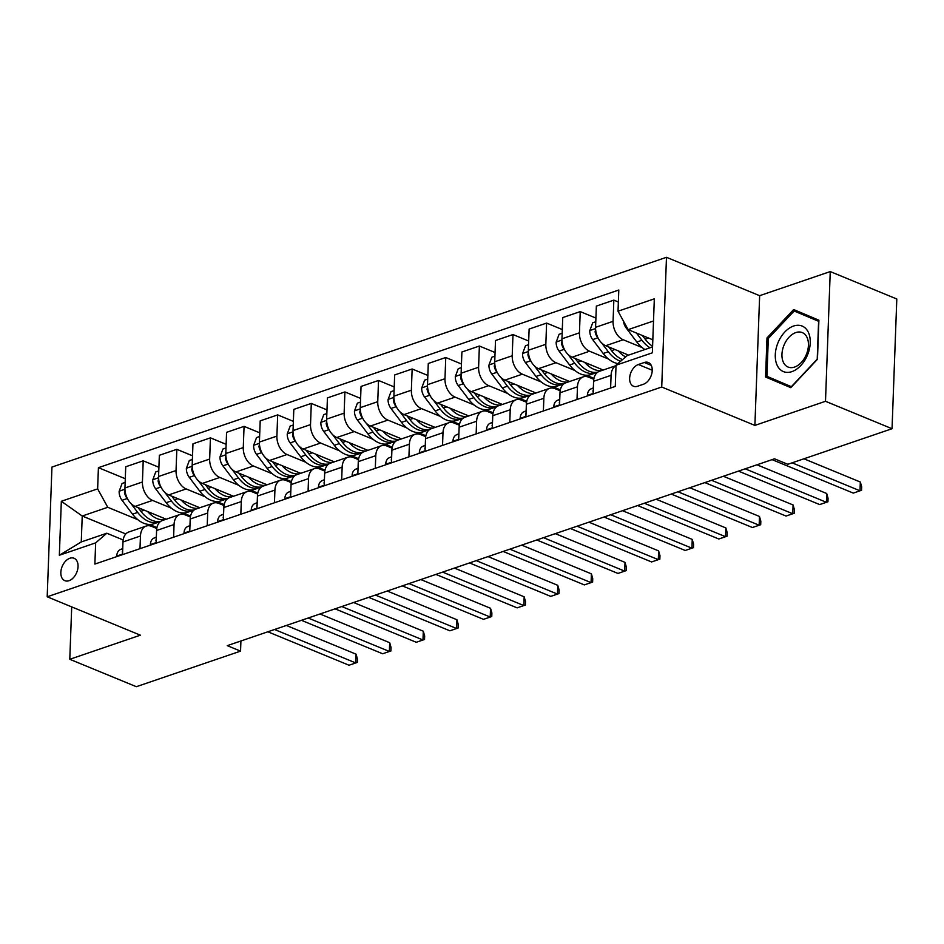 <?xml version="1.0" encoding="UTF-8"?>
<svg xmlns="http://www.w3.org/2000/svg" width="944" height="944" viewBox="0 0 944 944"><rect width="100%" height="100%" fill="white"/><g stroke="black" fill="none" stroke-linecap="round" stroke-linejoin="round"><path stroke-width="1.42" d="M69.042 580.69A12.119 7.871 -67.6 0 0 77.656 569.503A12.119 7.871 -67.6 0 0 74.069 558.27A12.119 7.871 -67.6 0 0 69.856 558.258A12.119 7.871 -67.6 0 0 61.23 569.444A12.119 7.871 -67.6 0 0 64.829 580.678A12.119 7.871 -67.6 0 0 69.042 580.69M666.476 257.299L51.955 467.079L47.2 596.797L661.72 387.016L666.476 257.299L759.649 295.684L754.893 425.402L825.493 401.294L830.248 271.577L759.649 295.684M830.248 271.577L896.8 299L892.045 428.718L825.493 401.294M892.045 428.718L787.827 464.295L774.517 458.808L227.244 645.649L240.555 651.124L240.921 640.976M644.292 362.496L638.368 364.514A11.741 7.623 -67.6 0 0 630.014 375.358A11.741 7.623 -67.6 0 0 633.507 386.238A11.741 7.623 -67.6 0 0 637.578 386.249L643.489 384.232A11.741 7.623 -67.6 0 0 651.844 373.387A11.741 7.623 -67.6 0 0 648.363 362.508A11.741 7.623 -67.6 0 0 644.292 362.496L651.266 365.363M653.519 320.984L628.149 329.633L618.025 311.225L618.792 290.02L98.412 467.669L125.292 478.738M618.025 311.225L654.322 298.835L652.351 352.82L616.043 365.21L627.205 355.581L652.564 346.92M125.8 533.962L82.222 516.014L81.267 541.95L106.814 533.23L95.651 542.871L94.872 564.075L615.264 386.426L616.043 365.21M95.651 542.871L59.342 555.261L61.325 501.276L97.633 488.874L98.412 467.669M71.709 606.898L69.785 659.29L136.337 686.701L240.555 651.124M69.785 659.29L140.373 635.182L47.2 596.797M754.893 425.402L661.72 387.016M106.814 533.23L123.157 539.968M139.983 548.676L140.455 536.003A15.151 10.006 -108.8 0 1 146.202 526.056A15.151 10.006 -108.8 0 1 151.618 526.363L156.775 528.487M173.602 537.207L174.062 524.522A15.151 10.006 -108.8 0 1 179.82 514.574A15.151 10.006 -108.8 0 1 185.225 514.881L190.393 517.017M207.22 525.725L207.68 513.052A15.151 10.006 -108.8 0 1 213.438 503.105A15.151 10.006 -108.8 0 1 218.843 503.412L224.011 505.536M240.838 514.256L241.298 501.571A15.151 10.006 -108.8 0 1 247.057 491.623A15.151 10.006 -108.8 0 1 252.461 491.93L257.629 494.066M274.456 502.774L274.916 490.089A15.151 10.006 -108.8 0 1 280.675 480.142A15.151 10.006 -108.8 0 1 286.079 480.461L291.248 482.585M308.074 491.293L308.535 478.62A15.151 10.006 -108.8 0 1 314.293 468.672A15.151 10.006 -108.8 0 1 319.697 468.979L324.854 471.103M341.681 479.823L342.153 467.138A15.151 10.006 -108.8 0 1 347.911 457.191A15.151 10.006 -108.8 0 1 353.316 457.51L358.472 459.634M375.299 468.342L375.771 455.669A15.151 10.006 -108.8 0 1 381.518 445.721A15.151 10.006 -108.8 0 1 386.934 446.028L392.09 448.152M408.917 456.872L409.389 444.187A15.151 10.006 -108.8 0 1 415.136 434.24A15.151 10.006 -108.8 0 1 420.552 434.547L425.709 436.683M442.535 445.391L442.996 432.706A15.151 10.006 -108.8 0 1 448.754 422.77A15.151 10.006 -108.8 0 1 454.158 423.077L459.327 425.201M476.154 433.91L476.614 421.236A15.151 10.006 -108.8 0 1 482.372 411.289A15.151 10.006 -108.8 0 1 487.777 411.596L492.945 413.732M509.772 422.44L510.232 409.755A15.151 10.006 -108.8 0 1 515.99 399.808A15.151 10.006 -108.8 0 1 521.395 400.126L526.563 402.25M543.39 410.959L543.85 398.285A15.151 10.006 -108.8 0 1 549.609 388.338A15.151 10.006 -108.8 0 1 555.013 388.645L560.181 390.769M577.008 399.489L577.468 386.804A15.151 10.006 -108.8 0 1 583.227 376.857A15.151 10.006 -108.8 0 1 588.631 377.175L593.788 379.299M652.823 339.805L628.149 329.633M642.097 347.534L623.205 339.746A15.151 10.006 -108.8 0 1 613.069 321.338L613.848 300.133L618.355 301.986M628.539 355.121L605.718 345.716A15.151 10.006 -108.8 0 1 595.581 327.308L596.36 306.104L613.848 300.133M608.479 359.015L589.587 351.227A15.151 10.006 -108.8 0 1 579.451 332.819L580.23 311.603L595.924 318.069M603.251 370.024L572.099 357.198A15.151 10.006 -108.8 0 1 561.963 338.79L562.742 317.573L580.23 311.603M593.965 378.355L586.436 375.252M574.861 370.485L555.969 362.708A15.151 10.006 -108.8 0 1 545.833 344.289L546.611 323.084L562.305 329.55M569.633 381.506L538.481 368.667A15.151 10.006 -108.8 0 1 528.345 350.259L529.124 329.055L546.611 323.084M560.358 389.837L552.818 386.733M541.242 381.966L522.351 374.178A15.151 10.006 -108.8 0 1 512.214 355.77L512.993 334.554L528.687 341.032M536.015 392.975L504.863 380.149A15.151 10.006 -108.8 0 1 494.739 361.741L495.506 340.524L512.993 334.554M526.74 401.318L519.2 398.203M507.624 393.436L488.732 385.659A15.151 10.006 -108.8 0 1 478.596 367.251L479.375 346.035L495.069 352.501M502.397 404.457L471.257 391.618A15.151 10.006 -108.8 0 1 461.12 373.21L461.899 352.006L479.375 346.035M493.122 412.788L485.582 409.684M474.006 404.917L455.114 397.129A15.151 10.006 -108.8 0 1 444.978 378.721L445.757 357.516L461.451 363.983M468.779 415.926L437.638 403.1A15.151 10.006 -108.8 0 1 427.502 384.692L428.281 363.475L445.757 357.516M459.504 424.269L451.964 421.166M440.388 416.387L421.496 408.61A15.151 10.006 -108.8 0 1 411.36 390.202L412.139 368.986L427.844 375.452M435.16 427.408L404.02 414.581A15.151 10.006 -108.8 0 1 393.884 396.161L394.663 374.957L412.139 368.986M425.886 435.739L418.345 432.635M406.77 427.868L387.878 420.08A15.151 10.006 -108.8 0 1 377.742 401.672L378.52 380.467L394.226 386.934M401.542 438.877L370.402 426.051A15.151 10.006 -108.8 0 1 360.266 407.643L361.045 386.438L378.52 380.467M392.267 447.22L384.727 444.117M373.151 439.349L354.26 431.561A15.151 10.006 -108.8 0 1 344.135 413.153L344.914 391.937L360.608 398.403M367.924 450.359L336.784 437.532A15.151 10.006 -108.8 0 1 326.648 419.124L327.426 397.908L344.914 391.937M358.649 458.69L351.109 455.586M339.545 450.819L320.653 443.043A15.151 10.006 -108.8 0 1 310.517 424.623L311.296 403.418L326.99 409.885M334.306 461.84L303.166 449.002A15.151 10.006 -108.8 0 1 293.029 430.594L293.808 409.389L311.296 403.418M325.031 470.171L317.503 467.068M305.927 462.3L287.035 454.512A15.151 10.006 -108.8 0 1 276.899 436.104L277.678 414.9L293.372 421.366M300.699 473.31L269.547 460.483A15.151 10.006 -108.8 0 1 259.411 442.075L260.19 420.859L277.678 414.9M291.413 481.652L283.884 478.537M272.309 473.77L253.417 465.994A15.151 10.006 -108.8 0 1 243.281 447.586L244.059 426.369L259.753 432.836M267.081 484.791L235.929 471.953A15.151 10.006 -108.8 0 1 225.805 453.545L226.572 432.34L244.059 426.369M257.806 493.122L250.266 490.019M238.69 485.251L219.799 477.463A15.151 10.006 -108.8 0 1 209.662 459.055L210.441 437.851L226.135 444.317M233.463 496.261L202.323 483.434A15.151 10.006 -108.8 0 1 192.187 465.026L192.965 443.81L210.441 437.851M224.188 504.603L216.648 501.5M205.072 496.721L186.18 488.945A15.151 10.006 -108.8 0 1 176.044 470.537L176.823 449.32L192.517 455.787M199.845 507.742L168.705 494.916A15.151 10.006 -108.8 0 1 158.568 476.496L159.347 455.291L176.823 449.32M190.57 516.073L183.03 512.97M171.454 508.202L152.562 500.414A15.151 10.006 -108.8 0 1 142.426 482.006L143.205 460.802L158.899 467.268M166.227 519.224L135.086 506.385A15.151 10.006 -108.8 0 1 124.95 487.977L125.729 466.773L143.205 460.802M156.952 527.554L149.412 524.451M137.836 519.684L107.769 507.294L82.222 516.014L61.325 501.276M610.615 388.008L611.087 375.334A15.151 10.006 -108.8 0 1 616.019 365.729M593.139 393.978L593.599 381.293A15.151 10.006 -108.8 0 1 599.357 371.346L616.019 365.658M559.521 405.46L559.993 392.775A15.151 10.006 -108.8 0 1 565.739 382.827L583.227 376.857M525.902 416.929L526.374 404.256A15.151 10.006 -108.8 0 1 532.121 394.309L549.609 388.338M492.284 428.411L492.756 415.726A15.151 10.006 -108.8 0 1 498.515 405.778L515.99 399.808M458.678 439.88L459.138 427.207A15.151 10.006 -108.8 0 1 464.896 417.26L482.372 411.289M425.06 451.362L425.52 438.677A15.151 10.006 -108.8 0 1 431.278 428.729L448.754 422.77M391.441 462.831L391.902 450.158A15.151 10.006 -108.8 0 1 397.66 440.211L415.136 434.24M357.823 474.313L358.283 461.628A15.151 10.006 -108.8 0 1 364.042 451.68L381.518 445.721M324.205 485.794L324.665 473.109A15.151 10.006 -108.8 0 1 330.424 463.162L347.911 457.191M290.587 497.264L291.059 484.591A15.151 10.006 -108.8 0 1 296.805 474.643L314.293 468.672M256.969 508.745L257.441 496.06A15.151 10.006 -108.8 0 1 263.187 486.113L280.675 480.142M223.35 520.215L223.822 507.542A15.151 10.006 -108.8 0 1 229.581 497.594L247.057 491.623M189.732 531.696L190.204 519.011A15.151 10.006 -108.8 0 1 195.963 509.064L213.438 503.105M156.126 543.166L156.586 530.493A15.151 10.006 -108.8 0 1 162.344 520.545L179.82 514.574M97.633 488.874L107.769 507.294M122.508 554.647L122.968 541.962A15.151 10.006 -108.8 0 1 128.726 532.015L146.202 526.056M59.342 555.261L81.267 541.95M793.668 309.538L767 337.928L765.56 376.998L790.801 387.665L817.469 359.275L818.896 320.217L793.668 309.538M92.111 615.299L106.471 621.211M804.76 314.234L804.017 315.036M776.782 380.503L776.747 381.6L790.883 387.583M776.747 381.6L765.56 376.998M818.861 321.302L794.152 310.977L818.601 321.314L817.221 359.168L791.379 386.674L766.929 376.337L768.31 338.483L767 337.928M103.285 619.901L106.448 621.235M792.122 462.831L860.008 490.797L853.282 493.098L772.086 459.645M803.922 458.796L860.326 482.03L860.008 490.797L861.542 490.278L853.282 493.098M860.326 482.03L861.671 486.774L861.542 490.278M623.488 321.161A10.03 6.632 71.2 0 0 626.297 328.146L636.822 342.023A28.969 19.14 71.2 0 0 644.917 349.528M651.891 339.415A28.969 19.14 71.2 0 0 652.8 340.406M636.457 333.055L641.932 340.277A28.969 19.14 71.2 0 0 650.027 347.793M652.587 346.271A28.969 19.14 -108.8 0 1 645.165 339.179L642.368 335.486M587.652 395.855L587.404 395.229A10.03 6.632 -108.8 0 1 590.873 388.94L593.363 387.854M745.194 468.826L826.389 502.279L819.663 504.568L738.468 471.115M593.28 390.073A10.03 6.632 71.2 0 0 592.938 390.993L593.198 392.303M756.994 464.79L826.708 493.511L826.389 502.279L827.935 501.76L819.663 504.568M826.708 493.511L828.053 498.255L827.935 501.76M554.034 407.324L553.786 406.699A10.03 6.632 -108.8 0 1 557.255 400.421L559.745 399.324M711.575 480.295L792.771 513.748L786.045 516.049L704.849 482.596M559.662 401.542A10.03 6.632 71.2 0 0 559.32 402.463L559.58 403.772M723.387 476.272L793.09 504.981L792.771 513.748L794.317 513.241L786.045 516.049M793.09 504.981L794.447 509.725L794.317 513.241M520.415 418.806L520.168 418.18A10.03 6.632 -108.8 0 1 523.637 411.903L526.127 410.805M677.957 491.777L759.153 525.23L752.427 527.519L671.231 494.066M526.044 413.024A10.03 6.632 71.2 0 0 525.702 413.944L525.973 415.254M689.769 487.741L759.472 516.462L759.153 525.23L760.699 524.711L752.427 527.519M759.472 516.462L760.829 521.206L760.699 524.711M595.794 321.739L592.714 322.789L589.776 330.719A10.03 6.632 71.2 0 0 592.679 339.628L603.216 353.504A28.969 19.14 71.2 0 0 617.942 363.582M618.273 350.897A28.969 19.14 71.2 0 0 625.636 356.938M601.564 342.849L608.325 351.758A28.969 19.14 71.2 0 0 620.645 361.245M622.509 359.629A28.969 19.14 -108.8 0 1 611.547 350.661L608.75 346.967M595.64 329.598L595.109 331.733A10.03 6.632 71.2 0 0 597.788 337.881L598.555 338.884M562.176 333.22L559.096 334.27L556.158 342.2A10.03 6.632 71.2 0 0 559.06 351.097L569.598 364.974A28.969 19.14 71.2 0 0 590.944 374.567L596.053 372.821A28.969 19.14 71.2 0 0 597.635 372.16M584.655 362.366A28.969 19.14 71.2 0 0 601.576 370.591M567.946 354.33L574.707 363.239A28.969 19.14 71.2 0 0 596.053 372.821M597.788 372.137A28.969 19.14 -108.8 0 1 577.929 362.13L575.132 358.437M562.022 341.067L561.491 343.215A10.03 6.632 71.2 0 0 564.17 349.351L564.937 350.366M528.557 344.69L525.489 345.74L522.539 353.67A10.03 6.632 71.2 0 0 525.442 362.579L535.98 376.455A28.969 19.14 71.2 0 0 557.326 386.049L562.435 384.302A28.969 19.14 71.2 0 0 564.016 383.642M551.036 373.848A28.969 19.14 71.2 0 0 567.958 382.072M534.328 365.812L541.089 374.709A28.969 19.14 71.2 0 0 562.435 384.302M564.17 383.606A28.969 19.14 -108.8 0 1 544.31 373.612L541.514 369.918M528.404 352.549L527.885 354.696A10.03 6.632 71.2 0 0 530.552 360.832L531.319 361.835M486.809 430.275L486.561 429.65A10.03 6.632 -108.8 0 1 490.019 423.372L492.508 422.287M644.339 503.246L725.535 536.699L718.821 539L637.613 505.547M492.438 424.505A10.03 6.632 71.2 0 0 492.095 425.414L492.355 426.735M656.151 499.223L725.865 527.944L725.535 536.699L727.081 536.192L718.821 539M725.865 527.944L727.21 532.687L727.081 536.192M494.939 356.171L491.871 357.221L488.921 365.151A10.03 6.632 71.2 0 0 491.824 374.048L502.361 387.937A28.969 19.14 71.2 0 0 523.708 397.518L528.817 395.772A28.969 19.14 71.2 0 0 530.398 395.123M517.43 385.317A28.969 19.14 71.2 0 0 534.339 393.554M500.709 377.281L507.471 386.19A28.969 19.14 71.2 0 0 528.817 395.772M530.552 395.088A28.969 19.14 -108.8 0 1 510.692 385.081L507.896 381.4M494.786 364.018L494.267 366.166A10.03 6.632 71.2 0 0 496.933 372.314L497.7 373.317M777.207 365.387A24.615 15.977 -67.6 0 0 800.783 365.576A24.615 15.977 -67.6 0 0 808.324 332.264A24.615 15.977 -67.6 0 0 784.747 332.076A24.615 15.977 -67.6 0 0 777.207 365.387M783.414 362.366A18.632 12.107 -67.6 0 0 788.098 367.051A18.632 12.107 -67.6 0 0 804.135 358.779A18.632 12.107 -67.6 0 0 806.967 337.279A18.632 12.107 -67.6 0 0 802.294 332.595A18.632 12.107 -67.6 0 0 786.246 340.867A18.632 12.107 -67.6 0 0 783.414 362.366M768.31 338.483L794.152 310.977M453.191 441.757L452.943 441.131A10.03 6.632 -108.8 0 1 456.4 434.854L458.902 433.756M610.721 514.728L691.917 548.181L685.202 550.47L603.995 517.017M458.819 435.975A10.03 6.632 71.2 0 0 458.477 436.895L458.737 438.205M622.533 510.692L692.247 539.413L691.917 548.181L693.462 547.662L685.202 550.47M692.247 539.413L693.592 544.157L693.462 547.662M419.573 453.226L419.325 452.613A10.03 6.632 -108.8 0 1 422.782 446.323L425.284 445.238M577.103 526.209L658.31 559.65L651.584 561.951L570.377 528.498M425.201 447.456A10.03 6.632 71.2 0 0 424.859 448.365L425.119 449.686M588.914 522.174L658.629 550.895L658.31 559.65L659.844 559.143L651.584 561.951M658.629 550.895L659.974 555.638L659.844 559.143M385.954 464.708L385.707 464.082A10.03 6.632 -108.8 0 1 389.164 457.805L391.666 456.707M543.484 537.679L624.692 571.132L617.966 573.433L536.77 539.98M391.583 458.926A10.03 6.632 71.2 0 0 391.241 459.846L391.5 461.156M555.296 533.643L625.011 562.364L624.692 571.132L626.226 570.613L617.966 573.433M625.011 562.364L626.356 567.108L626.226 570.613M352.336 476.189L352.088 475.564A10.03 6.632 -108.8 0 1 355.546 469.274L358.047 468.189M509.866 549.16L591.074 582.613L584.348 584.902L503.152 551.449M357.965 470.407A10.03 6.632 71.2 0 0 357.623 471.327L357.882 472.637M521.678 545.125L591.392 573.846L591.074 582.613L592.608 582.094L584.348 584.902M591.392 573.846L592.738 578.589L592.608 582.094M318.718 487.659L318.47 487.033A10.03 6.632 -108.8 0 1 321.939 480.756L324.429 479.658M476.26 560.63L557.456 594.083L550.73 596.384L469.534 562.931M324.347 481.877A10.03 6.632 71.2 0 0 324.004 482.797L324.264 484.107M488.06 556.606L557.774 585.315L557.456 594.083L558.99 593.575L550.73 596.384M557.774 585.315L559.119 590.059L558.99 593.575M461.321 367.641L458.253 368.691L455.303 376.621A10.03 6.632 71.2 0 0 458.206 385.53L468.743 399.406A28.969 19.14 71.2 0 0 490.101 409L495.211 407.253A28.969 19.14 71.2 0 0 496.78 406.593M483.812 396.799A28.969 19.14 71.2 0 0 500.721 405.023M467.091 388.763L473.853 397.66A28.969 19.14 71.2 0 0 495.211 407.253M496.933 406.557A28.969 19.14 -108.8 0 1 477.086 396.563L474.277 392.869M461.168 375.5L460.648 377.647A10.03 6.632 71.2 0 0 463.315 383.783L464.082 384.798M427.703 379.122L424.635 380.172L421.685 388.102A10.03 6.632 71.2 0 0 424.588 396.999L435.125 410.888A28.969 19.14 71.2 0 0 456.483 420.469L461.592 418.735A28.969 19.14 71.2 0 0 463.162 418.074M450.194 408.268A28.969 19.14 71.2 0 0 467.115 416.505M433.485 400.232L440.234 409.141A28.969 19.14 71.2 0 0 461.592 418.735M463.315 418.039A28.969 19.14 -108.8 0 1 443.468 408.032L440.659 404.351M427.549 386.981L427.03 389.117A10.03 6.632 71.2 0 0 429.709 395.265L430.464 396.268M394.085 390.604L391.017 391.642L388.067 399.572A10.03 6.632 71.2 0 0 390.981 408.481L401.507 422.357A28.969 19.14 71.2 0 0 422.865 431.951L427.974 430.204A28.969 19.14 71.2 0 0 429.544 429.544M416.575 419.75A28.969 19.14 71.2 0 0 433.497 427.974M399.867 411.714L406.616 420.611A28.969 19.14 71.2 0 0 427.974 430.204M429.697 429.52A28.969 19.14 -108.8 0 1 409.849 419.514L407.041 415.82M393.943 398.451L393.412 400.598A10.03 6.632 71.2 0 0 396.091 406.734L396.858 407.749M360.466 402.073L357.398 403.123L354.46 411.053A10.03 6.632 71.2 0 0 357.363 419.962L367.889 433.839A28.969 19.14 71.2 0 0 389.247 443.432L394.356 441.686A28.969 19.14 71.2 0 0 395.925 441.025M382.957 431.231A28.969 19.14 71.2 0 0 399.878 439.456M366.248 423.183L372.998 432.092A28.969 19.14 71.2 0 0 394.356 441.686M396.091 440.99A28.969 19.14 -108.8 0 1 376.231 430.995L373.435 427.302M360.325 409.932L359.794 412.068A10.03 6.632 71.2 0 0 362.472 418.216L363.239 419.219M326.848 413.555L323.78 414.605L320.842 422.534A10.03 6.632 71.2 0 0 323.745 431.432L334.27 445.308A28.969 19.14 71.2 0 0 355.628 454.902L360.738 453.155A28.969 19.14 71.2 0 0 362.319 452.495M349.339 442.701A28.969 19.14 71.2 0 0 366.26 450.925M332.63 434.665L339.392 443.574A28.969 19.14 71.2 0 0 360.738 453.155M362.472 452.471A28.969 19.14 -108.8 0 1 342.613 442.465L339.816 438.771M326.707 421.402L326.176 423.549A10.03 6.632 71.2 0 0 328.854 429.685L329.621 430.7M285.1 499.14L284.852 498.515A10.03 6.632 -108.8 0 1 288.321 492.237L290.811 491.14M442.642 572.111L523.837 605.564L517.111 607.853L435.916 574.4M290.728 493.358A10.03 6.632 71.2 0 0 290.386 494.278L290.646 495.588M454.453 568.076L524.156 596.797L523.837 605.564L525.383 605.045L517.111 607.853M524.156 596.797L525.501 601.54L525.383 605.045M293.242 425.024L290.162 426.074L287.224 434.004A10.03 6.632 71.2 0 0 290.127 442.913L300.664 456.79A28.969 19.14 71.2 0 0 322.01 466.383L327.12 464.637A28.969 19.14 71.2 0 0 328.701 463.976M315.721 454.182A28.969 19.14 71.2 0 0 332.642 462.407M299.012 446.146L305.773 455.043A28.969 19.14 71.2 0 0 327.12 464.637M328.854 463.941A28.969 19.14 -108.8 0 1 308.995 453.946L306.198 450.253M293.088 432.883L292.557 435.031A10.03 6.632 71.2 0 0 295.236 441.167L296.003 442.17M251.482 510.61L251.234 509.984A10.03 6.632 -108.8 0 1 254.703 503.707L257.193 502.621M409.023 583.581L490.219 617.034L483.493 619.335L402.297 585.882M257.11 504.839A10.03 6.632 71.2 0 0 256.768 505.748L257.028 507.07M420.835 579.557L490.538 608.278L490.219 617.034L491.765 616.526L483.493 619.335M490.538 608.278L491.895 613.022L491.765 616.526M259.624 436.506L256.544 437.556L253.606 445.485A10.03 6.632 71.2 0 0 256.508 454.383L267.046 468.271A28.969 19.14 71.2 0 0 288.392 477.853L293.501 476.106A28.969 19.14 71.2 0 0 295.083 475.457M282.103 465.652A28.969 19.14 71.2 0 0 299.024 473.888M265.394 457.616L272.155 466.525A28.969 19.14 71.2 0 0 293.501 476.106M295.236 475.422A28.969 19.14 -108.8 0 1 275.377 465.416L272.58 461.734M259.47 444.353L258.951 446.5A10.03 6.632 71.2 0 0 261.618 452.648L262.385 453.651M217.875 522.091L217.627 521.466A10.03 6.632 -108.8 0 1 221.085 515.188L223.575 514.091M375.405 595.062L456.601 628.515L449.887 630.804L368.679 597.351M223.504 516.309A10.03 6.632 71.2 0 0 223.162 517.229L223.421 518.539M387.217 591.027L456.931 619.748L456.601 628.515L458.147 627.996L449.887 630.804M456.931 619.748L458.277 624.491L458.147 627.996M226.005 447.975L222.937 449.025L219.987 456.955A10.03 6.632 71.2 0 0 222.89 465.864L233.428 479.741A28.969 19.14 71.2 0 0 254.774 489.334L259.883 487.588A28.969 19.14 71.2 0 0 261.464 486.927M248.484 477.133A28.969 19.14 71.2 0 0 265.406 485.358M231.776 469.097L238.537 477.994A28.969 19.14 71.2 0 0 259.883 487.588M261.618 486.892A28.969 19.14 -108.8 0 1 241.758 476.897L238.962 473.204M225.852 455.834L225.333 457.982A10.03 6.632 71.2 0 0 228 464.118L228.767 465.132M184.257 533.561L184.009 532.947A10.03 6.632 -108.8 0 1 187.467 526.658L189.968 525.572M341.787 606.544L422.983 639.985L416.269 642.286L335.061 608.833M189.886 527.79A10.03 6.632 71.2 0 0 189.543 528.699L189.803 530.021M353.599 602.508L423.313 631.229L422.983 639.985L424.529 639.477L416.269 642.286M423.313 631.229L424.658 635.973L424.529 639.477M192.387 459.457L189.319 460.507L186.369 468.436A10.03 6.632 71.2 0 0 189.272 477.334L199.809 491.222A28.969 19.14 71.2 0 0 221.156 500.804L226.277 499.069A28.969 19.14 71.2 0 0 227.846 498.408M214.878 488.603A28.969 19.14 71.2 0 0 231.787 496.839M198.157 480.567L204.919 489.476A28.969 19.14 71.2 0 0 226.277 499.069M228 498.373A28.969 19.14 -108.8 0 1 208.14 488.367L205.344 484.685M192.234 467.315L191.715 469.451A10.03 6.632 71.2 0 0 194.381 475.599L195.148 476.602M150.639 545.042L150.391 544.417A10.03 6.632 -108.8 0 1 153.848 538.139L156.35 537.042M308.169 618.013L389.376 651.466L382.65 653.767L301.443 620.314M156.267 539.26A10.03 6.632 71.2 0 0 155.925 540.18L156.185 541.49M319.981 613.978L389.695 642.699L389.376 651.466L390.91 650.947L382.65 653.767M389.695 642.699L391.04 647.442L390.91 650.947M158.769 470.938L155.701 471.976L152.751 479.906A10.03 6.632 71.2 0 0 155.654 488.815L166.191 502.692A28.969 19.14 71.2 0 0 187.549 512.285L192.659 510.539A28.969 19.14 71.2 0 0 194.228 509.878M181.26 500.084A28.969 19.14 71.2 0 0 198.169 508.309M164.539 492.048L171.301 500.945A28.969 19.14 71.2 0 0 192.659 510.539M194.381 509.854A28.969 19.14 -108.8 0 1 174.534 499.848L171.725 496.155M158.616 478.785L158.096 480.933A10.03 6.632 71.2 0 0 160.763 487.069L161.53 488.083M117.021 556.523L116.773 555.898A10.03 6.632 -108.8 0 1 120.23 549.609L122.732 548.523M274.551 629.495L355.758 662.948L349.032 665.237L267.836 631.784M122.649 550.741A10.03 6.632 71.2 0 0 122.307 551.662L122.567 552.972M286.362 625.459L356.077 654.18L355.758 662.948L357.292 662.428L349.032 665.237M356.077 654.18L357.422 658.924L357.292 662.428M125.151 482.408L122.083 483.458L119.133 491.387A10.03 6.632 71.2 0 0 122.047 500.296L132.573 514.173A28.969 19.14 71.2 0 0 153.931 523.767L159.04 522.02A28.969 19.14 71.2 0 0 160.61 521.359M147.642 511.565A28.969 19.14 71.2 0 0 164.563 519.79M130.933 503.518L137.682 512.427A28.969 19.14 71.2 0 0 159.04 522.02M160.763 521.324A28.969 19.14 -108.8 0 1 140.916 511.329L138.107 507.636M124.997 490.266L124.478 492.402A10.03 6.632 71.2 0 0 127.157 498.55L127.912 499.553M605.718 345.716L623.205 339.746M572.099 357.198L589.587 351.227M538.481 368.667L555.969 362.708M504.863 380.149L522.351 374.178M471.257 391.618L488.732 385.659M437.638 403.1L455.114 397.129M404.02 414.581L421.496 408.61M370.402 426.051L387.878 420.08M336.784 437.532L354.26 431.561M303.166 449.002L320.653 443.043M269.547 460.483L287.035 454.512M235.929 471.953L253.417 465.994M202.323 483.434L219.799 477.463M168.705 494.916L186.18 488.945M135.086 506.385L152.562 500.414M595.581 327.308L613.069 321.338M593.599 381.293L611.087 375.334M559.993 392.775L577.468 386.804M561.963 338.79L579.451 332.819M526.374 404.256L543.85 398.285M528.345 350.259L545.833 344.289M492.756 415.726L510.232 409.755M494.739 361.741L512.214 355.77M459.138 427.207L476.614 421.236M461.12 373.21L478.596 367.251M425.52 438.677L442.996 432.706M427.502 384.692L444.978 378.721M391.902 450.158L409.389 444.187M393.884 396.161L411.36 390.202M358.283 461.628L375.771 455.669M360.266 407.643L377.742 401.672M324.665 473.109L342.153 467.138M326.648 419.124L344.135 413.153M291.059 484.591L308.535 478.62M293.029 430.594L310.517 424.623M257.441 496.06L274.916 490.089M259.411 442.075L276.899 436.104M223.822 507.542L241.298 501.571M225.805 453.545L243.281 447.586M190.204 519.011L207.68 513.052M192.187 465.026L209.662 459.055M156.586 530.493L174.062 524.522M158.568 476.496L176.044 470.537M122.968 541.962L140.455 536.003M124.95 487.977L142.426 482.006M652.233 370.225L638.368 364.514M641.932 340.277L636.822 342.023M648.528 338.035L645.165 339.179M627.17 327.851L626.297 328.146M587.463 395.383L593.162 393.436M590.873 388.94L593.351 388.09M553.845 406.852L559.544 404.905M557.255 400.421L559.733 399.572M520.238 418.334L525.926 416.387M523.637 411.903L526.127 411.053M595.581 328.559L589.847 330.518M608.325 351.758L603.216 353.504M614.91 349.504L611.547 350.661M597.788 337.881L592.679 339.628M595.994 332.099L595.109 331.733M561.963 340.041L556.228 341.999M574.707 363.239L569.598 364.974M581.292 360.986L577.929 362.13M564.17 349.351L559.06 351.097M562.376 343.581L561.491 343.215M528.345 351.51L522.61 353.469M541.089 374.709L535.98 376.455M547.685 372.455L544.31 373.612M530.552 360.832L525.442 362.579M528.758 355.05L527.885 354.696M486.62 429.803L492.308 427.868M490.019 423.372L492.508 422.523M494.727 362.992L488.992 364.95M507.471 386.19L502.361 387.937M514.067 383.937L510.692 385.081M496.933 372.314L491.824 374.048M495.14 366.532L494.267 366.166M453.002 441.285L458.69 439.338M456.4 434.854L458.89 434.004M419.384 452.754L425.071 450.819M422.782 446.323L425.272 445.474M385.766 464.236L391.453 462.289M389.164 457.805L391.654 456.955M352.147 475.717L357.847 473.77M355.546 469.274L358.036 468.436M318.529 487.187L324.229 485.24M321.939 480.756L324.417 479.906M461.109 374.473L455.374 376.42M473.853 397.66L468.743 399.406M480.449 395.418L477.086 396.563M463.315 383.783L458.206 385.53M461.522 378.013L460.648 377.647M427.49 385.943L421.756 387.901M440.234 409.141L435.125 410.888M446.831 406.888L443.468 408.032M429.709 395.265L424.588 396.999M427.915 389.483L427.03 389.117M393.884 397.424L388.149 399.383M406.616 420.611L401.507 422.357M413.212 418.369L409.849 419.514M396.091 406.734L390.981 408.481M394.297 400.964L393.412 400.598M360.266 408.894L354.531 410.852M372.998 432.092L367.889 433.839M379.594 429.839L376.231 430.995M362.472 418.216L357.363 419.962M360.679 412.434L359.794 412.068M326.648 420.375L320.913 422.334M339.392 443.574L334.27 445.308M345.976 441.32L342.613 442.465M328.854 429.685L323.745 431.432M327.061 423.915L326.176 423.549M284.911 498.668L290.61 496.721M288.321 492.237L290.799 491.387M293.029 431.845L287.295 433.803M305.773 455.043L300.664 456.79M312.358 452.79L308.995 453.946M295.236 441.167L290.127 442.913M293.442 435.385L292.557 435.031M251.293 510.138L256.992 508.202M254.703 503.707L257.193 502.857M259.411 443.326L253.676 445.285M272.155 466.525L267.046 468.271M278.751 464.271L275.377 465.416M261.618 452.648L256.508 454.383M259.824 446.866L258.951 446.5M217.686 521.619L223.374 519.672M221.085 515.188L223.575 514.338M225.793 454.807L220.058 456.754M238.537 477.994L233.428 479.741M245.133 475.752L241.758 476.897M228 464.118L222.89 465.864M226.206 458.347L225.333 457.982M184.068 533.089L189.756 531.153M187.467 526.658L189.956 525.808M192.175 466.277L186.44 468.236M204.919 489.476L199.809 491.222M211.515 487.222L208.14 488.367M194.381 475.599L189.272 477.334M192.588 469.817L191.715 469.451M150.45 544.57L156.138 542.623M153.848 538.139L156.338 537.289M158.557 477.758L152.822 479.717M171.301 500.945L166.191 502.692M177.897 498.703L174.534 499.848M160.763 487.069L155.654 488.815M158.981 481.298L158.096 480.933M116.832 556.051L122.519 554.104M120.23 549.609L122.72 548.771M124.95 489.228L119.204 491.187M137.682 512.427L132.573 514.173M144.279 510.173L140.916 511.329M127.157 498.55L122.047 500.296M125.363 492.768L124.478 492.402"/></g></svg>
